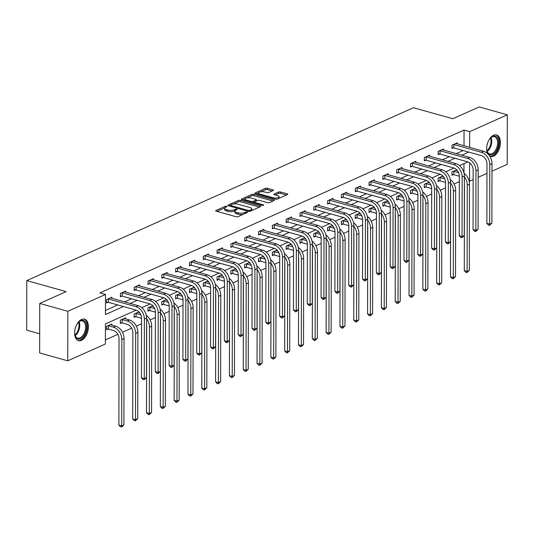 <?xml version="1.0" encoding="UTF-8"?>
<svg xmlns="http://www.w3.org/2000/svg" width="534" height="534" viewBox="0 0 534 534"><rect width="100%" height="100%" fill="white"/><g stroke="black" fill="none" stroke-linecap="round" stroke-linejoin="round"><path stroke-width="0.8" d="M226.603 206.284A0.981 0.347 0.1 0 0 225.228 206.344L215.99 210.469A1.402 0.494 0.1 0 0 215.689 210.776A1.402 0.494 0.1 0 0 216.223 211.17L236.081 216.731A1.402 0.494 0.1 0 0 238.057 216.65L247.289 212.525A0.981 0.347 0.1 0 0 247.502 212.305A0.981 0.347 0.1 0 0 247.129 212.031A0.981 0.347 0.1 0 0 245.747 212.091L244.552 212.625A4.492 1.589 0.1 0 1 238.237 212.879L236.582 212.419A4.492 1.589 0.1 0 1 234.873 211.164A4.492 1.589 0.1 0 1 235.834 210.182L237.029 209.648A0.981 0.347 0.1 0 0 237.243 209.435A0.981 0.347 0.1 0 0 236.869 209.161A0.981 0.347 0.1 0 0 235.487 209.215L234.292 209.749A4.492 1.589 0.1 0 1 227.978 210.009L226.323 209.542A4.492 1.589 0.1 0 1 224.607 208.293A4.492 1.589 0.1 0 1 225.575 207.312L226.77 206.778A0.981 0.347 0.1 0 0 226.983 206.558A0.981 0.347 0.1 0 0 226.603 206.284M487.495 153.518A11.161 6.455 -74.4 0 1 493.549 135.276A11.161 6.455 -74.4 0 1 496.54 134.968A11.161 6.455 -74.4 0 1 500.258 145.028A11.161 6.455 -74.4 0 1 493.509 156.162A11.161 6.455 -74.4 0 1 490.519 156.469A11.161 6.455 -74.4 0 1 489.705 156.128M81.502 340.365A11.161 6.455 -74.4 0 1 78.511 340.672A11.161 6.455 -74.4 0 1 74.787 330.613A11.161 6.455 -74.4 0 1 81.542 319.479A11.161 6.455 -74.4 0 1 84.532 319.172A11.161 6.455 -74.4 0 1 88.25 329.231A11.161 6.455 -74.4 0 1 81.502 340.365M273.188 190.558A1.402 0.494 0.1 0 0 273.488 190.251A1.402 0.494 0.1 0 0 272.954 189.857L267.38 188.295A1.402 0.494 0.1 0 0 265.411 188.375L255.152 192.961A1.402 0.494 0.1 0 0 254.851 193.268A1.402 0.494 0.1 0 0 255.386 193.662L275.244 199.222A1.402 0.494 0.1 0 0 277.219 199.142L287.479 194.556A1.402 0.494 0.1 0 0 287.779 194.249A1.402 0.494 0.1 0 0 287.245 193.855L280.51 191.973A1.402 0.494 0.1 0 0 278.541 192.053L274.149 194.016A1.402 0.494 0.1 0 0 273.849 194.323A1.402 0.494 0.1 0 0 274.383 194.716L277.72 195.651A3.758 1.328 0.1 0 1 279.155 196.692A3.758 1.328 0.1 0 1 277.033 197.887A3.758 1.328 0.1 0 1 273.068 197.727L259.998 194.069A3.758 1.328 0.1 0 1 258.563 193.021A3.758 1.328 0.1 0 1 260.679 191.826A3.758 1.328 0.1 0 1 264.644 191.986L266.826 192.594A1.402 0.494 0.1 0 0 268.796 192.52L273.188 190.558M136.257 310.134L105.425 323.918L105.392 343.996L67.751 360.824L39.649 352.954L39.736 303.425L66.129 291.624L26.787 280.61L413.463 107.728L452.805 118.748L479.198 106.947L507.3 114.817L507.213 164.345L491.981 171.154M39.736 303.425L67.838 311.295L105.478 294.468L105.445 314.546L123.394 306.523M464.013 145.795L464.039 130.069L99.858 292.892L105.478 294.468M464.039 130.069L469.66 131.644L507.3 114.817M240.347 200.383A1.402 0.494 0.1 0 0 238.371 200.464L228.118 205.049A1.402 0.494 0.1 0 0 227.811 205.356A1.402 0.494 0.1 0 0 228.352 205.75L248.21 211.31A1.402 0.494 0.1 0 0 250.179 211.23L260.438 206.645A1.402 0.494 0.1 0 0 260.739 206.338A1.402 0.494 0.1 0 0 260.205 205.944L240.347 200.383L240.347 201.725A1.402 0.494 0.1 0 0 238.371 201.805L233.285 204.075M241.635 199.008L251.894 194.423A1.402 0.494 0.1 0 1 253.864 194.343L273.722 199.903A1.402 0.494 0.1 0 1 274.262 200.29A1.402 0.494 0.1 0 1 273.955 200.597L269.57 202.56A1.402 0.494 0.1 0 1 267.594 202.64L259.544 200.383A1.402 0.494 0.1 0 0 257.568 200.464L254.658 201.765A1.402 0.494 0.1 0 0 254.358 202.072A1.402 0.494 0.1 0 0 254.892 202.466L263.275 204.816A0.981 0.347 0.1 0 1 263.649 205.089A0.981 0.347 0.1 0 1 263.095 205.396A0.981 0.347 0.1 0 1 262.06 205.356L241.869 199.703A1.402 0.494 0.1 0 1 241.335 199.316A1.402 0.494 0.1 0 1 241.635 199.008L241.635 199.623M26.787 280.61L26.7 330.139L39.683 333.777M105.452 310.454L117.774 304.947M124.589 301.897L131.591 298.766M138.406 295.723L145.408 292.592M152.223 289.541L159.219 286.418M166.041 283.367L173.036 280.237M179.858 277.193L186.853 274.062M193.675 271.012L200.671 267.881M207.492 264.837L214.488 261.707M221.303 258.656L228.305 255.532M235.12 252.482L242.122 249.351M248.937 246.301L255.933 243.177M262.755 240.126L269.75 236.996M276.572 233.952L283.567 230.822M290.389 227.771L297.385 224.647M304.2 221.597L311.202 218.466M318.017 215.416L325.019 212.292M331.834 209.241L338.83 206.111M345.652 203.067L352.647 199.936M359.469 196.886L366.464 193.755M373.286 190.711L380.281 187.581M387.103 184.53L394.099 181.406M400.914 178.356L407.916 175.225M414.731 172.182L421.733 169.051M428.548 166.001L435.544 162.87M442.366 159.826L449.361 156.696M456.183 153.645L463.178 150.521M111.88 298.339L111.886 297.211L106.573 299.587L106.566 302.938L108.002 302.291M125.697 292.165L125.704 291.037L120.39 293.413L120.384 296.757L121.819 296.116M139.514 285.984L139.514 284.856L134.201 287.232L134.194 290.583L135.636 289.935M153.331 279.809L153.331 278.681L148.018 281.058L148.011 284.402L149.453 283.761M167.149 273.628L167.149 272.507L161.835 274.883L161.829 278.227L163.27 277.587M180.966 267.454L180.966 266.326L175.653 268.702L175.646 272.046L177.081 271.406M194.783 261.28L194.783 260.151L189.47 262.528L189.463 265.872L190.898 265.231M208.594 255.098L208.6 253.97L203.287 256.347L203.28 259.698L204.716 259.05M222.411 248.924L222.418 247.796L217.098 250.172L217.098 253.517L218.533 252.876M236.228 242.743L236.228 241.622L230.915 243.991L230.908 247.342L232.35 246.701M250.046 236.569L250.046 235.441L244.732 237.817L244.726 241.161L246.167 240.52M263.863 230.388L263.863 229.266L258.549 231.643L258.543 234.987L259.985 234.346M277.68 224.213L277.68 223.085L272.367 225.461L272.36 228.812L273.795 228.165M291.497 218.039L291.497 216.911L286.184 219.287L286.177 222.631L287.612 221.99M305.308 211.858L305.314 210.73L300.001 213.106L299.995 216.457L301.43 215.809M319.125 205.683L319.132 204.555L313.812 206.932L313.812 210.276L315.247 209.635M332.942 199.502L332.942 198.381L327.629 200.757L327.622 204.101L329.064 203.461M346.76 193.328L346.76 192.2L341.446 194.576L341.44 197.927L342.881 197.28M360.577 187.154L360.577 186.026L355.264 188.402L355.257 191.746L356.692 191.105M374.394 180.973L374.394 179.845L369.081 182.221L369.074 185.572L370.509 184.924M388.211 174.798L388.211 173.67L382.898 176.046L382.891 179.391L384.326 178.75M402.022 168.617L402.029 167.496L396.715 169.872L396.709 173.216L398.144 172.575M415.839 162.443L415.846 161.315L410.526 163.691L410.526 167.035L411.961 166.394M429.656 156.268L429.656 155.14L424.343 157.517L424.336 160.861L425.778 160.22M443.474 150.087L443.474 148.959L438.16 151.336L438.154 154.686L439.595 154.039M457.291 143.913L457.291 142.785L451.978 145.161L451.971 148.505L453.406 147.865M105.398 339.904L117.86 334.337M122.486 332.268L131.671 328.156M136.297 326.094L141.557 323.738M150.114 319.913L155.374 317.563M163.931 313.738L169.191 311.389M177.749 307.557L183.008 305.208M191.566 301.383L196.819 299.033M205.383 295.209L210.636 292.852M219.2 289.027L224.454 286.678M233.011 282.853L238.271 280.504M246.828 276.672L252.088 274.322M260.645 270.498L265.905 268.148M274.463 264.317L279.716 261.967M288.28 258.142L293.533 255.793M302.097 251.968L307.35 249.618M315.908 245.787L321.168 243.437M329.725 239.612L334.985 237.263M343.542 233.431L348.802 231.082M357.359 227.257L362.619 224.907M371.177 221.083L376.43 218.726M384.994 214.902L390.247 212.552M398.811 208.727L404.064 206.378M412.622 202.546L417.882 200.197M426.439 196.372L431.699 194.022M440.256 190.197L445.516 187.841M454.074 184.016L459.333 181.667M463.966 172.842L463.979 163.611M111.833 325.113L111.84 323.984L106.526 326.361L106.52 329.705L107.955 329.064M125.65 318.938L125.657 317.81L120.344 320.186L120.337 323.531L121.772 322.89M138.92 311.876L134.154 314.005L134.147 317.356L135.589 316.709M152.737 305.702L147.971 307.831L147.965 311.175L149.407 310.534M166.555 299.521L161.789 301.65L161.782 305.001L163.224 304.36M180.372 293.346L175.606 295.476L175.599 298.82L177.034 298.179M194.189 287.172L189.423 289.301L189.416 292.645L190.852 292.005M208 280.991L203.24 283.12L203.234 286.471L204.669 285.823M221.817 274.816L217.051 276.946L217.051 280.29L218.486 279.649M235.634 268.635L230.868 270.765L230.862 274.116L232.303 273.468M249.451 262.461L244.685 264.59L244.679 267.934L246.121 267.294M263.269 256.28L258.503 258.416L258.496 261.76L259.938 261.119M277.086 250.106L272.32 252.235L272.313 255.586L273.748 254.938M290.903 243.931L286.137 246.061L286.131 249.405L287.566 248.764M304.714 237.75L299.954 239.879L299.948 243.23L301.383 242.583M318.531 231.576L313.765 233.705L313.765 237.049L315.2 236.408M332.348 225.395L327.582 227.531L327.576 230.875L329.017 230.234M346.166 219.22L341.4 221.35L341.393 224.694L342.835 224.053M359.983 213.046L355.217 215.175L355.21 218.519L356.645 217.879M373.8 206.865L369.034 208.994L369.027 212.345L370.462 211.698M387.611 200.691L382.851 202.82L382.845 206.164L384.28 205.523M401.428 194.509L396.669 196.639L396.662 199.99L398.097 199.349M415.245 188.335L410.479 190.464L410.479 193.809L411.914 193.168M429.062 182.161L424.296 184.29L424.29 187.634L425.731 186.993M442.88 175.98L438.114 178.109L438.107 181.46L439.549 180.812M456.697 169.805L451.931 171.935L451.924 175.279L453.359 174.638M67.751 360.824L67.838 311.295M486.955 173.403L478.17 177.335M473.137 179.578L469.573 181.173L469.606 162.83M469.086 181.039L469.573 181.173M467.844 161.882L459.547 165.593M454.034 168.056L445.73 171.768M440.216 174.238L431.913 177.949M426.399 180.412L418.095 184.123M412.582 186.593L404.278 190.304M398.764 192.767L390.461 196.479M384.947 198.942L376.644 202.66M371.13 205.123L362.833 208.834M357.319 211.297L349.016 215.008M343.502 217.478L335.198 221.189M329.685 223.653L321.381 227.364M315.868 229.827L307.564 233.545M302.05 236.008L293.747 239.719M288.233 242.182L279.929 245.894M274.423 248.363L266.119 252.075M260.605 254.538L252.302 258.249M246.788 260.719L238.484 264.43M232.971 266.893L224.667 270.604M219.154 273.068L210.85 276.779M205.336 279.249L197.033 282.96M191.519 285.423L183.222 289.134M177.709 291.604L169.405 295.315M163.891 297.778L155.588 301.49M150.074 303.953L141.77 307.671M469.633 147.371L469.66 131.644M130.209 303.472L137.211 300.342M144.026 297.298L151.029 294.167M157.844 291.117L164.839 287.986M171.661 284.942L178.656 281.812M185.478 278.761L192.474 275.637M199.295 272.587L206.291 269.456M213.106 266.406L220.108 263.282M226.923 260.232L233.925 257.101M240.741 254.057L247.736 250.927M254.558 247.876L261.553 244.752M268.375 241.702L275.37 238.571M282.192 235.521L289.188 232.397M296.01 229.346L303.005 226.216M309.82 223.172L316.822 220.041M323.637 216.991L330.639 213.867M337.455 210.817L344.45 207.686M351.272 204.635L358.267 201.512M365.089 198.461L372.085 195.331M378.906 192.287L385.902 189.156M392.724 186.106L399.719 182.975M406.534 179.931L413.536 176.801M420.351 173.75L427.354 170.626M434.169 167.576L441.164 164.445M447.986 161.395L454.981 158.271M461.803 155.22L468.799 152.09M224.607 208.293L224.607 209.628A4.492 1.589 0.1 0 0 226.323 210.883L226.323 209.542M235.02 210.763L234.286 211.09A4.492 1.589 0.1 0 1 227.978 211.344L226.323 210.883M234.873 211.164L234.867 212.505A4.492 1.589 0.1 0 0 236.582 213.754L236.582 212.419M243.144 214.381A4.492 1.589 0.1 0 1 238.237 214.221L236.582 213.754M224.754 207.893L216.958 211.377M259.471 207.079L240.347 201.725M230.408 205.363L229.086 205.957M230.615 205.056A0.981 0.347 0.1 0 0 230.408 205.27A0.981 0.347 0.1 0 0 230.781 205.543L248.21 210.423A0.981 0.347 0.1 0 0 249.592 210.369L250.853 209.809A4.492 1.589 0.1 0 0 251.821 208.827A4.492 1.589 0.1 0 0 250.106 207.572L238.191 204.235A4.492 1.589 0.1 0 0 231.876 204.489L230.615 205.056M251.668 210.563A4.492 1.589 0.1 0 0 251.814 210.162L251.821 208.827M242.603 199.91L245.226 198.735M247.062 197.914L251.888 195.758L251.894 194.423M272.987 201.038L253.864 195.678A1.402 0.494 0.1 0 0 251.888 195.758M251.18 198.047A3.758 1.328 0.1 0 0 247.222 197.887A3.758 1.328 0.1 0 0 245.099 199.082A3.758 1.328 0.1 0 0 246.534 200.123L251.14 201.418A1.402 0.494 0.1 0 0 253.109 201.338L256.026 200.036A1.402 0.494 0.1 0 0 256.327 199.729A1.402 0.494 0.1 0 0 255.793 199.336L251.18 198.047M245.099 199.082L245.099 200.417A3.758 1.328 0.1 0 0 245.139 200.624M252.822 202.773A1.402 0.494 0.1 0 0 253.109 202.673L253.109 201.338M254.358 202.119L253.109 202.673M258.563 193.021L258.563 194.356A3.758 1.328 0.1 0 0 258.603 194.563M276.138 199.329A3.758 1.328 0.1 0 0 276.906 199.242M279.062 198.314A3.758 1.328 0.1 0 0 279.149 198.034L279.155 196.692M286.504 194.99L280.51 193.315A1.402 0.494 0.1 0 0 278.534 193.395L275.117 194.917M272.213 190.992L267.38 189.637A1.402 0.494 0.1 0 0 265.405 189.717L260.679 191.833M258.65 192.734L256.12 193.869M108.422 329.111L113.428 330.519A7.156 5.26 65.9 0 1 119.035 338.783L118.888 425.057L121.699 425.845L121.845 339.571A10.733 7.89 -114.1 0 0 113.435 327.168L108.429 325.767L108.422 329.111L106.52 328.917M123.915 424.857L121.518 427.053L121.699 425.845L123.915 424.857L124.062 338.583A10.733 7.89 -114.1 0 0 115.651 326.181L110.398 324.625M107.961 325.72L108.429 325.767M121.518 427.053L120.39 426.739L118.888 425.057M108.008 298.947L108.475 298.993L108.469 302.344L135.956 310.04A7.156 5.26 65.9 0 1 141.563 318.304L141.463 377.812L144.273 378.599L144.374 319.092A10.733 7.89 -114.1 0 0 135.963 306.69L108.475 298.993M146.49 377.605L144.093 379.801L144.273 378.599L146.49 377.605L146.59 318.104A10.733 7.89 -114.1 0 0 138.179 305.702L110.445 297.859M108.469 302.344L106.566 302.144M144.093 379.801L142.965 379.487L141.463 377.812M76.696 324.632A9.659 5.587 -74.4 0 1 78.645 322.042A9.659 5.587 -74.4 0 1 85.807 322.836A9.659 5.587 -74.4 0 1 83.598 336.16A9.659 5.587 -74.4 0 1 75.434 336.507A9.659 5.587 -74.4 0 1 74.967 335.158A9.659 5.587 -74.4 0 1 74.653 331.941M74.9 334.871A8.944 5.173 105.6 0 0 75.261 335.839A8.944 5.173 105.6 0 0 77.65 338.129A8.944 5.173 105.6 0 0 84.112 333.39A8.944 5.173 105.6 0 0 84.859 323.19A8.944 5.173 105.6 0 0 82.47 320.901A8.944 5.173 105.6 0 0 78.431 322.256M75.014 329.338A6.368 3.685 105.6 0 0 75.661 327.042M77.804 340.398A11.094 6.415 105.6 0 0 85.707 334.337A11.094 6.415 105.6 0 0 86.575 321.828A11.094 6.415 105.6 0 0 83.785 319.045M488.703 140.429A9.659 5.587 -74.4 0 1 490.653 137.839A9.659 5.587 -74.4 0 1 492.648 136.43A9.659 5.587 -74.4 0 1 498.609 142.792A9.659 5.587 -74.4 0 1 492.615 154.5A9.659 5.587 -74.4 0 1 486.975 150.955A9.659 5.587 -74.4 0 1 486.661 147.731M486.908 150.661A8.944 5.173 105.6 0 0 489.658 153.919A8.944 5.173 105.6 0 0 492.054 153.672A8.944 5.173 105.6 0 0 497.461 144.754A8.944 5.173 105.6 0 0 494.477 136.697A8.944 5.173 105.6 0 0 492.081 136.944A8.944 5.173 105.6 0 0 490.439 138.052M489.818 156.188A11.094 6.415 105.6 0 0 492.615 155.841A11.094 6.415 105.6 0 0 499.297 144.934A11.094 6.415 105.6 0 0 495.792 134.842M487.028 145.135A6.368 3.685 105.6 0 0 487.669 142.838M122.239 322.937L127.246 324.338A7.156 5.26 65.9 0 1 132.853 332.609L132.706 418.883L135.516 419.671L135.663 333.396A10.733 7.89 -114.1 0 0 127.252 320.994L122.246 319.592L122.239 322.937L120.337 322.736M137.725 418.683L135.329 420.879L135.516 419.671L137.725 418.683L137.879 332.402A10.733 7.89 -114.1 0 0 129.468 320.006L124.215 318.451M121.779 319.539L122.246 319.592M135.329 420.879L134.208 420.565L132.706 418.883M135.596 313.365L136.057 313.411L136.057 316.762L141.063 318.164A7.156 5.26 65.9 0 1 141.563 318.331M136.057 316.762L134.154 316.562M139.728 312.831L138.032 312.277M140.816 314.746L136.057 313.411M146.576 325.179A7.156 5.26 65.9 0 1 146.67 326.428L146.523 412.709L149.333 413.49L149.48 327.215A10.733 7.89 -114.1 0 0 146.59 318.818M149.146 414.698L149.333 413.49L151.543 412.502L149.146 414.698L148.025 414.384L146.523 412.709M151.543 412.502L151.696 326.227A10.733 7.89 -114.1 0 0 146.289 315.327M121.825 292.766L122.293 292.819L122.286 296.163L149.774 303.859A7.156 5.26 65.9 0 1 155.381 312.13L155.281 371.631L158.091 372.418L158.191 312.917A10.733 7.89 -114.1 0 0 149.78 300.515L122.293 292.819M160.3 371.43L157.904 373.626L158.091 372.418L160.3 371.43L160.407 311.929A10.733 7.89 -114.1 0 0 151.996 299.527L124.262 291.677M122.286 296.163L120.384 295.963M157.904 373.626L156.782 373.313L155.281 371.631M135.643 286.591L136.103 286.638L136.103 289.989L163.591 297.685A7.156 5.26 65.9 0 1 169.198 305.955L169.098 365.456L171.908 366.244L172.008 306.736A10.733 7.89 -114.1 0 0 163.598 294.341L136.103 286.638M174.117 365.249L171.721 367.452L171.908 366.244L174.117 365.249L174.224 305.748A10.733 7.89 -114.1 0 0 165.807 293.346L138.079 285.503M136.103 289.989L134.201 289.788M171.721 367.452L170.6 367.132L169.098 365.456M149.413 307.19L149.874 307.237L149.867 310.581L154.88 311.983A7.156 5.26 65.9 0 1 155.381 312.156M149.867 310.581L147.971 310.381M153.545 306.656L151.85 306.095M154.633 308.565L149.874 307.237M160.394 318.998A7.156 5.26 65.9 0 1 160.487 320.253L160.333 406.528L163.144 407.315L163.297 321.041A10.733 7.89 -114.1 0 0 160.407 312.644M162.963 408.523L163.144 407.315L165.36 406.327L162.963 408.523L161.842 408.21L160.333 406.528M165.36 406.327L165.513 320.046A10.733 7.89 -114.1 0 0 160.1 309.153M163.224 301.009L163.691 301.056L163.684 304.407L168.697 305.808A7.156 5.26 65.9 0 1 169.198 305.975M163.684 304.407L161.782 304.206M167.362 300.475L165.667 299.921M168.45 302.391L163.691 301.056M174.211 312.824A7.156 5.26 65.9 0 1 174.304 314.072L174.151 400.353L176.961 401.141L177.114 314.86A10.733 7.89 -114.1 0 0 174.224 306.463M176.781 402.349L176.961 401.141L179.177 400.146L176.781 402.349L175.659 402.029L174.151 400.353M179.177 400.146L179.331 313.872A10.733 7.89 -114.1 0 0 173.917 302.972M177.041 294.835L177.508 294.881L177.502 298.226L182.508 299.634A7.156 5.26 65.9 0 1 183.015 299.801M177.502 298.226L175.599 298.032M181.18 294.301L179.484 293.74M182.268 296.216L177.508 294.881M188.028 306.643A7.156 5.26 65.9 0 1 188.122 307.898L187.968 394.172L190.778 394.96L190.932 308.685A10.733 7.89 -114.1 0 0 188.035 300.288M190.598 396.168L190.778 394.96L192.994 393.972L190.598 396.168L189.477 395.854L187.968 394.172M192.994 393.972L193.141 307.697A10.733 7.89 -114.1 0 0 187.734 296.797M149.46 280.417L149.921 280.463L149.914 283.808L177.408 291.511A7.156 5.26 65.9 0 1 183.015 299.774L182.908 359.275L185.719 360.063L185.825 300.562A10.733 7.89 -114.1 0 0 177.415 288.16L149.921 280.463M187.935 359.075L185.538 361.271L185.719 360.063L187.935 359.075L188.041 299.574A10.733 7.89 -114.1 0 0 179.624 287.172L151.896 279.322M149.914 283.808L148.018 283.614M185.538 361.271L184.417 360.957L182.908 359.275M163.27 274.236L163.738 274.289L163.731 277.633L191.225 285.33A7.156 5.26 65.9 0 1 196.832 293.6L196.726 353.101L199.536 353.888L199.643 294.388A10.733 7.89 -114.1 0 0 191.225 281.985L163.738 274.289M201.752 352.901L199.356 355.097L199.536 353.888L201.752 352.901L201.852 293.393A10.733 7.89 -114.1 0 0 193.441 280.991L165.714 273.148M163.731 277.633L161.829 277.433M199.356 355.097L198.234 354.783L196.726 353.101M177.088 268.061L177.555 268.108L177.548 271.452L205.036 279.155A7.156 5.26 65.9 0 1 210.65 287.419L210.543 346.926L213.353 347.714L213.46 288.206A10.733 7.89 -114.1 0 0 205.043 275.804L177.555 268.108M215.569 346.72L213.173 348.916L213.353 347.714L215.569 346.72L215.669 287.219A10.733 7.89 -114.1 0 0 207.259 274.816L179.531 266.967M177.548 271.452L175.646 271.259M213.173 348.916L212.045 348.602L210.543 346.926M190.905 261.88L191.372 261.934L191.366 265.278L218.853 272.974A7.156 5.26 65.9 0 1 224.46 281.244L224.36 340.745L227.17 341.533L227.27 282.032A10.733 7.89 -114.1 0 0 218.86 269.63L191.372 261.934M229.386 340.545L226.99 342.741L227.17 341.533L229.386 340.545L229.487 281.038A10.733 7.89 -114.1 0 0 221.076 268.642L193.341 260.792M191.366 265.278L189.463 265.078M226.99 342.741L225.862 342.428L224.36 340.745M204.722 255.706L205.189 255.753L205.183 259.103L232.67 266.8A7.156 5.26 65.9 0 1 238.277 275.063L238.177 334.571L240.988 335.359L241.088 275.851A10.733 7.89 -114.1 0 0 232.677 263.456L205.189 255.753M243.197 334.364L240.807 336.567L240.988 335.359L243.197 334.364L243.304 274.863A10.733 7.89 -114.1 0 0 234.893 262.461L207.159 254.618M205.183 259.103L203.28 258.903M240.807 336.567L239.679 336.246L238.177 334.571M218.539 249.532L219.007 249.578L219 252.922L246.488 260.625A7.156 5.26 65.9 0 1 252.095 268.889L251.995 328.39L254.805 329.178L254.905 269.677A10.733 7.89 -114.1 0 0 246.494 257.275L219.007 249.578M257.014 328.19L254.618 330.386L254.805 329.178L257.014 328.19L257.121 268.689A10.733 7.89 -114.1 0 0 248.71 256.287L220.976 248.437M219 252.922L217.098 252.722M254.618 330.386L253.496 330.072L251.995 328.39M232.357 243.35L232.817 243.397L232.817 246.748L260.305 254.444A7.156 5.26 65.9 0 1 265.912 262.715L265.805 322.216L268.615 323.003L268.722 263.502A10.733 7.89 -114.1 0 0 260.312 251.1L232.817 243.397M270.831 322.015L268.435 324.211L268.615 323.003L270.831 322.015L270.938 262.508A10.733 7.89 -114.1 0 0 262.521 250.106L234.793 242.262M232.817 246.748L230.915 246.548M268.435 324.211L267.314 323.898L265.805 322.216M246.174 237.176L246.635 237.223L246.628 240.567L274.122 248.27A7.156 5.26 65.9 0 1 279.729 256.534L279.622 316.041L282.433 316.822L282.539 257.321A10.733 7.89 -114.1 0 0 274.129 244.919L246.635 237.223M284.649 315.834L282.252 318.03L282.433 316.822L284.649 315.834L284.755 256.333A10.733 7.89 -114.1 0 0 276.338 243.931L248.61 236.081M246.628 240.567L244.732 240.373M282.252 318.03L281.131 317.717L279.622 316.041M259.985 230.995L260.452 231.048L260.445 234.393L287.939 242.089A7.156 5.26 65.9 0 1 293.546 250.359L293.44 309.86L296.25 310.648L296.357 251.147A10.733 7.89 -114.1 0 0 287.939 238.745L260.452 231.048M298.466 309.66L296.07 311.856L296.25 310.648L298.466 309.66L298.566 250.152A10.733 7.89 -114.1 0 0 290.156 237.757L262.428 229.907M260.445 234.393L258.543 234.192M296.07 311.856L294.948 311.542L293.44 309.86M273.802 224.821L274.269 224.867L274.262 228.218L301.75 235.915A7.156 5.26 65.9 0 1 307.364 244.178L307.257 303.686L310.067 304.473L310.174 244.966A10.733 7.89 -114.1 0 0 301.757 232.57L274.269 224.867M312.283 303.479L309.887 305.675L310.067 304.473L312.283 303.479L312.383 243.978A10.733 7.89 -114.1 0 0 303.973 231.576L276.245 223.733M274.262 228.218L272.36 228.018M309.887 305.675L308.759 305.361L307.257 303.686M287.619 218.646L288.086 218.693L288.08 222.037L315.567 229.733A7.156 5.26 65.9 0 1 321.174 238.004L321.074 297.505L323.884 298.292L323.984 238.791A10.733 7.89 -114.1 0 0 315.574 226.389L288.086 218.693M326.1 297.304L323.704 299.501L323.884 298.292L326.1 297.304L326.201 237.804A10.733 7.89 -114.1 0 0 317.79 225.401L290.055 217.552M288.08 222.037L286.177 221.837M323.704 299.501L322.576 299.187L321.074 297.505M301.436 212.465L301.904 212.512L301.897 215.863L329.385 223.559A7.156 5.26 65.9 0 1 334.992 231.829L334.891 291.33L337.702 292.118L337.802 232.61A10.733 7.89 -114.1 0 0 329.391 220.215L301.904 212.512M339.911 291.123L337.521 293.326L337.702 292.118L339.911 291.123L340.018 231.623A10.733 7.89 -114.1 0 0 331.607 219.22L303.873 211.377M301.897 215.863L299.995 215.663M337.521 293.326L336.393 293.006L334.891 291.33M315.254 206.291L315.714 206.338L315.714 209.682L343.202 217.385A7.156 5.26 65.9 0 1 348.809 225.648L348.709 285.149L351.519 285.937L351.619 226.436A10.733 7.89 -114.1 0 0 343.208 214.034L315.714 206.338M353.728 284.949L351.332 287.145L351.519 285.937L353.728 284.949L353.835 225.448A10.733 7.89 -114.1 0 0 345.425 213.046L317.69 205.196M315.714 209.682L313.812 209.488M351.332 287.145L350.211 286.831L348.709 285.149M329.071 200.11L329.531 200.163L329.525 203.507L357.019 211.204A7.156 5.26 65.9 0 1 362.626 219.474L362.519 278.975L365.329 279.763L365.436 220.262A10.733 7.89 -114.1 0 0 357.026 207.859L329.531 200.163M367.546 278.775L365.149 280.971L365.329 279.763L367.546 278.775L367.652 219.267A10.733 7.89 -114.1 0 0 359.235 206.872L331.507 199.022M329.525 203.507L327.629 203.307M365.149 280.971L364.028 280.657L362.519 278.975M342.888 193.935L343.349 193.982L343.342 197.333L370.836 205.029A7.156 5.26 65.9 0 1 376.443 213.293L376.336 272.801L379.147 273.588L379.253 214.081A10.733 7.89 -114.1 0 0 370.843 201.678L343.349 193.982M381.363 272.594L378.966 274.79L379.147 273.588L381.363 272.594L381.47 213.093A10.733 7.89 -114.1 0 0 373.052 200.691L345.324 192.847M343.342 197.333L341.44 197.133M378.966 274.79L377.845 274.476L376.336 272.801M356.699 187.754L357.166 187.808L357.159 191.152L384.647 198.848A7.156 5.26 65.9 0 1 390.261 207.119L390.154 266.62L392.964 267.407L393.071 207.906A10.733 7.89 -114.1 0 0 384.654 195.504L357.166 187.808M395.18 266.419L392.784 268.615L392.964 267.407L395.18 266.419L395.28 206.918A10.733 7.89 -114.1 0 0 386.87 194.516L359.142 186.666M357.159 191.152L355.257 190.952M392.784 268.615L391.662 268.302L390.154 266.62M370.516 181.58L370.983 181.627L370.976 184.978L398.464 192.674A7.156 5.26 65.9 0 1 404.078 200.944L403.971 260.445L406.781 261.233L406.888 201.725A10.733 7.89 -114.1 0 0 398.471 189.33L370.983 181.627M408.997 260.238L406.601 262.441L406.781 261.233L408.997 260.238L409.097 200.737A10.733 7.89 -114.1 0 0 400.687 188.335L372.959 180.492M370.976 184.978L369.074 184.777M406.601 262.441L405.473 262.121L403.971 260.445M384.333 175.406L384.8 175.452L384.794 178.797L412.281 186.499A7.156 5.26 65.9 0 1 417.888 194.763L417.788 254.264L420.598 255.052L420.699 195.551A10.733 7.89 -114.1 0 0 412.288 183.149L384.8 175.452M422.815 254.064L420.418 256.26L420.598 255.052L422.815 254.064L422.915 194.563A10.733 7.89 -114.1 0 0 414.504 182.161L386.77 174.311M384.794 178.797L382.891 178.603M420.418 256.26L419.29 255.946L417.788 254.264M398.15 169.225L398.618 169.278L398.611 172.622L426.099 180.318A7.156 5.26 65.9 0 1 431.706 188.589L431.606 248.09L434.416 248.877L434.516 189.376A10.733 7.89 -114.1 0 0 426.105 176.974L398.618 169.278M436.625 247.889L434.229 250.086L434.416 248.877L436.625 247.889L436.732 188.382A10.733 7.89 -114.1 0 0 428.321 175.98L400.587 168.137M398.611 172.622L396.709 172.422M434.229 250.086L433.107 249.772L431.606 248.09M190.858 288.654L191.326 288.707L191.319 292.051L196.325 293.453A7.156 5.26 65.9 0 1 196.832 293.62M191.319 292.051L189.416 291.851M194.997 288.12L193.295 287.566M196.085 290.035L191.326 288.707M201.845 300.468A7.156 5.26 65.9 0 1 201.939 301.723L201.785 387.998L204.595 388.785L204.749 302.511A10.733 7.89 -114.1 0 0 201.852 294.114M204.415 389.994L204.595 388.785L206.812 387.797L204.415 389.994L203.287 389.68L201.785 387.998M206.812 387.797L206.958 301.516A10.733 7.89 -114.1 0 0 201.552 290.616M204.676 282.479L205.143 282.526L205.136 285.877L210.142 287.279A7.156 5.26 65.9 0 1 210.65 287.446M205.136 285.877L203.234 285.677M208.807 281.945L207.112 281.391M209.902 283.861L205.143 282.526M215.656 294.294A7.156 5.26 65.9 0 1 215.749 295.542L215.602 381.823L218.413 382.604L218.56 296.33A10.733 7.89 -114.1 0 0 215.669 287.933M218.232 383.812L218.413 382.604L220.629 381.616L218.232 383.812L217.104 383.499L215.602 381.823M220.629 381.616L220.776 295.342A10.733 7.89 -114.1 0 0 215.369 284.442M218.493 276.305L218.96 276.352L218.953 279.696L223.96 281.098A7.156 5.26 65.9 0 1 224.46 281.264M218.953 279.696L217.051 279.496M222.625 275.771L220.929 275.21M223.713 277.68L218.96 276.352M229.473 288.113A7.156 5.26 65.9 0 1 229.567 289.368L229.42 375.642L232.23 376.43L232.377 290.156A10.733 7.89 -114.1 0 0 229.487 281.758M232.043 377.638L232.23 376.43L234.439 375.442L232.043 377.638L230.922 377.324L229.42 375.642M234.439 375.442L234.593 289.161A10.733 7.89 -114.1 0 0 229.186 278.267M232.31 270.124L232.771 270.171L232.771 273.521L237.777 274.923A7.156 5.26 65.9 0 1 238.277 275.09M232.771 273.521L230.868 273.321M236.442 269.59L234.746 269.036M237.53 271.506L232.771 270.171M243.29 281.939A7.156 5.26 65.9 0 1 243.384 283.187L243.237 369.468L246.047 370.256L246.194 283.975A10.733 7.89 -114.1 0 0 243.304 275.577M245.86 371.457L246.047 370.256L248.257 369.261L245.86 371.457L244.739 371.143L243.237 369.468M248.257 369.261L248.41 282.987A10.733 7.89 -114.1 0 0 243.003 272.086M246.127 263.95L246.588 263.996L246.581 267.34L251.594 268.742A7.156 5.26 65.9 0 1 252.095 268.916M246.581 267.34L244.685 267.147M250.259 263.416L248.564 262.855M251.347 265.331L246.588 263.996M257.108 275.758A7.156 5.26 65.9 0 1 257.201 277.012L257.048 363.287L259.858 364.075L260.011 277.8A10.733 7.89 -114.1 0 0 257.121 269.403M259.678 365.283L259.858 364.075L262.074 363.087L259.678 365.283L258.556 364.969L257.048 363.287M262.074 363.087L262.227 276.812A10.733 7.89 -114.1 0 0 256.814 265.912M259.938 257.768L260.405 257.822L260.398 261.166L265.411 262.568A7.156 5.26 65.9 0 1 265.912 262.735M260.398 261.166L258.496 260.966M264.076 257.234L262.381 256.68M265.164 259.15L260.405 257.822M270.925 269.583A7.156 5.26 65.9 0 1 271.018 270.838L270.865 357.113L273.675 357.9L273.829 271.626A10.733 7.89 -114.1 0 0 270.938 263.229M273.495 359.108L273.675 357.9L275.891 356.906L273.495 359.108L272.373 358.788L270.865 357.113M275.891 356.906L276.045 270.631A10.733 7.89 -114.1 0 0 270.631 259.731M273.755 251.594L274.222 251.641L274.216 254.992L279.222 256.393A7.156 5.26 65.9 0 1 279.729 256.56M274.216 254.992L272.313 254.791M277.894 251.06L276.198 250.506M278.982 252.976L274.222 251.641M284.742 263.402A7.156 5.26 65.9 0 1 284.836 264.657L284.682 350.931L287.492 351.719L287.646 265.445A10.733 7.89 -114.1 0 0 284.749 257.048M287.312 352.927L287.492 351.719L289.708 350.731L287.312 352.927L286.184 352.614L284.682 350.931M289.708 350.731L289.855 264.457A10.733 7.89 -114.1 0 0 284.448 253.557M287.572 245.413L288.04 245.466L288.033 248.811L293.039 250.212A7.156 5.26 65.9 0 1 293.546 250.379M288.033 248.811L286.131 248.61M291.711 244.886L290.009 244.325M292.799 246.795L288.04 245.466M298.559 257.228A7.156 5.26 65.9 0 1 298.653 258.483L298.499 344.757L301.309 345.545L301.463 259.27A10.733 7.89 -114.1 0 0 298.566 250.873M301.129 346.753L301.309 345.545L303.526 344.557L301.129 346.753L300.001 346.439L298.499 344.757M303.526 344.557L303.672 258.276A10.733 7.89 -114.1 0 0 298.266 247.382M301.39 239.239L301.857 239.285L301.85 242.636L306.856 244.038A7.156 5.26 65.9 0 1 307.364 244.205M301.85 242.636L299.948 242.436M305.521 238.705L303.826 238.151M306.609 240.62L301.857 239.285M312.37 251.053A7.156 5.26 65.9 0 1 312.463 252.302L312.317 338.583L315.127 339.37L315.274 253.089A10.733 7.89 -114.1 0 0 312.383 244.692M314.947 340.572L315.127 339.37L317.343 338.376L314.947 340.572L313.818 340.258L312.317 338.583M317.343 338.376L317.49 252.101A10.733 7.89 -114.1 0 0 312.083 241.201M315.207 233.064L315.667 233.111L315.667 236.455L320.674 237.857A7.156 5.26 65.9 0 1 321.174 238.031M315.667 236.455L313.765 236.262M319.339 232.53L317.643 231.97M320.427 234.446L315.667 233.111M326.187 244.872A7.156 5.26 65.9 0 1 326.281 246.127L326.134 332.402L328.944 333.189L329.091 246.915A10.733 7.89 -114.1 0 0 326.201 238.518M328.757 334.397L328.944 333.189L331.153 332.201L328.757 334.397L327.636 334.084L326.134 332.402M331.153 332.201L331.307 245.927A10.733 7.89 -114.1 0 0 325.9 235.027M329.024 226.883L329.485 226.937L329.478 230.281L334.491 231.683A7.156 5.26 65.9 0 1 334.992 231.849M329.478 230.281L327.582 230.081M333.156 226.349L331.46 225.795M334.244 228.265L329.485 226.937M340.004 238.698A7.156 5.26 65.9 0 1 340.098 239.953L339.951 326.227L342.761 327.015L342.908 240.734A10.733 7.89 -114.1 0 0 340.018 232.343M342.574 328.223L342.761 327.015L344.971 326.02L342.574 328.223L341.453 327.903L339.951 326.227M344.971 326.02L345.124 239.746A10.733 7.89 -114.1 0 0 339.717 228.846M342.841 220.709L343.302 220.756L343.295 224.1L348.308 225.508A7.156 5.26 65.9 0 1 348.809 225.675M343.295 224.1L341.393 223.906M346.973 220.175L345.278 219.614M348.061 222.091L343.302 220.756M353.822 232.517A7.156 5.26 65.9 0 1 353.915 233.772L353.762 320.046L356.572 320.834L356.725 234.559A10.733 7.89 -114.1 0 0 353.835 226.162M356.392 322.042L356.572 320.834L358.788 319.846L356.392 322.042L355.27 321.728L353.762 320.046M358.788 319.846L358.941 233.572A10.733 7.89 -114.1 0 0 353.528 222.671M356.652 214.528L357.119 214.581L357.113 217.925L362.125 219.327A7.156 5.26 65.9 0 1 362.626 219.494M357.113 217.925L355.21 217.725M360.79 213.994L359.095 213.44M361.878 215.91L357.119 214.581M367.639 226.343A7.156 5.26 65.9 0 1 367.732 227.597L367.579 313.872L370.389 314.659L370.543 228.385A10.733 7.89 -114.1 0 0 367.652 219.988M370.209 315.868L370.389 314.659L372.605 313.672L370.209 315.868L369.087 315.554L367.579 313.872M372.605 313.672L372.752 227.391A10.733 7.89 -114.1 0 0 367.345 216.49M370.469 208.353L370.936 208.4L370.93 211.751L375.936 213.153A7.156 5.26 65.9 0 1 376.443 213.32M370.93 211.751L369.027 211.551M374.608 207.819L372.912 207.265M375.696 209.735L370.936 208.4M381.456 220.168A7.156 5.26 65.9 0 1 381.55 221.416L381.396 307.697L384.206 308.478L384.36 222.204A10.733 7.89 -114.1 0 0 381.463 213.807M384.026 309.687L384.206 308.478L386.422 307.491L384.026 309.687L382.898 309.373L381.396 307.697M386.422 307.491L386.569 221.216A10.733 7.89 -114.1 0 0 381.163 210.316M384.286 202.179L384.754 202.226L384.747 205.57L389.753 206.972A7.156 5.26 65.9 0 1 390.261 207.145M384.747 205.57L382.845 205.37M388.425 201.645L386.723 201.084M389.513 203.554L384.754 202.226M395.273 213.987A7.156 5.26 65.9 0 1 395.367 215.242L395.213 301.516L398.024 302.304L398.17 216.03A10.733 7.89 -114.1 0 0 395.28 207.633M397.843 303.512L398.024 302.304L400.24 301.316L397.843 303.512L396.715 303.199L395.213 301.516M400.24 301.316L400.387 215.035A10.733 7.89 -114.1 0 0 394.98 204.142M398.104 195.998L398.571 196.045L398.564 199.396L403.57 200.797A7.156 5.26 65.9 0 1 404.078 200.964M398.564 199.396L396.662 199.195M402.236 195.464L400.54 194.91M403.324 197.38L398.571 196.045M409.084 207.813A7.156 5.26 65.9 0 1 409.178 209.061L409.031 295.342L411.841 296.13L411.988 209.849A10.733 7.89 -114.1 0 0 409.097 201.452M411.661 297.338L411.841 296.13L414.05 295.135L411.661 297.338L410.533 297.017L409.031 295.342M414.05 295.135L414.204 208.861A10.733 7.89 -114.1 0 0 408.797 197.96M411.921 189.824L412.381 189.87L412.381 193.215L417.388 194.623A7.156 5.26 65.9 0 1 417.888 194.79M412.381 193.215L410.479 193.021M416.053 189.29L414.357 188.729M417.141 191.205L412.381 189.87M422.901 201.632A7.156 5.26 65.9 0 1 422.995 202.887L422.848 289.161L425.658 289.949L425.805 203.674A10.733 7.89 -114.1 0 0 422.915 195.277M425.471 291.157L425.658 289.949L427.868 288.961L425.471 291.157L424.35 290.843L422.848 289.161M427.868 288.961L428.021 202.686A10.733 7.89 -114.1 0 0 422.614 191.786M425.738 183.643L426.199 183.696L426.192 187.04L431.205 188.442A7.156 5.26 65.9 0 1 431.706 188.609M426.192 187.04L424.296 186.84M429.87 183.109L428.175 182.555M430.958 185.024L426.199 183.696M436.719 195.457A7.156 5.26 65.9 0 1 436.812 196.712L436.665 282.987L439.469 283.774L439.622 197.5A10.733 7.89 -114.1 0 0 436.732 189.103M439.288 284.982L439.469 283.774L441.685 282.786L439.288 284.982L438.167 284.669L436.665 282.987M441.685 282.786L441.838 196.505A10.733 7.89 -114.1 0 0 436.432 185.605M411.968 163.05L412.428 163.097L412.428 166.441L439.916 174.144A7.156 5.26 65.9 0 1 445.523 182.408L445.423 241.915L448.233 242.703L448.333 183.195A10.733 7.89 -114.1 0 0 439.923 170.793L412.428 163.097M450.442 241.708L448.046 243.904L448.233 242.703L450.442 241.708L450.549 182.207A10.733 7.89 -114.1 0 0 442.132 169.805L414.404 161.956M412.428 166.441L410.526 166.248M448.046 243.904L446.925 243.591L445.423 241.915M425.785 156.869L426.245 156.923L426.239 160.267L453.733 167.963A7.156 5.26 65.9 0 1 459.34 176.233L459.233 235.734L462.043 236.522L462.15 177.021A10.733 7.89 -114.1 0 0 453.74 164.619L426.245 156.923M464.26 235.534L461.863 237.73L462.043 236.522L464.26 235.534L464.366 176.026A10.733 7.89 -114.1 0 0 455.949 163.631L428.221 155.781M426.239 160.267L424.343 160.066M461.863 237.73L460.742 237.416L459.233 235.734M439.549 177.468L440.016 177.515L440.009 180.866L445.022 182.268A7.156 5.26 65.9 0 1 445.523 182.434M440.009 180.866L438.107 180.666M443.687 176.934L441.992 176.38M444.775 178.85L440.016 177.515M450.536 189.283A7.156 5.26 65.9 0 1 450.629 190.531L450.476 276.812L453.286 277.593L453.439 191.319A10.733 7.89 -114.1 0 0 450.549 182.922M453.106 278.801L453.286 277.593L455.502 276.605L453.106 278.801L451.984 278.488L450.476 276.812M455.502 276.605L455.656 190.331A10.733 7.89 -114.1 0 0 450.242 179.431M439.595 150.695L440.063 150.742L440.056 154.092L467.55 161.789A7.156 5.26 65.9 0 1 473.157 170.052L473.051 229.56L475.861 230.348L475.968 170.84A10.733 7.89 -114.1 0 0 467.55 158.444L440.063 150.742M478.077 229.353L475.681 231.556L475.861 230.348L478.077 229.353L478.184 169.852A10.733 7.89 -114.1 0 0 469.766 157.45L442.039 149.607M440.056 154.092L438.154 153.892M475.681 231.556L474.559 231.235L473.051 229.56M453.366 171.294L453.833 171.341L453.827 174.685L458.839 176.087A7.156 5.26 65.9 0 1 459.34 176.253M453.827 174.685L451.924 174.484M457.504 170.76L455.809 170.199M458.593 172.669L453.833 171.341M464.353 183.102A7.156 5.26 65.9 0 1 464.446 184.357L464.293 270.631L467.103 271.419L467.257 185.144A10.733 7.89 -114.1 0 0 464.36 176.747M466.923 272.627L467.103 271.419L469.319 270.431L466.923 272.627L465.802 272.313L464.293 270.631M469.319 270.431L469.466 184.15A10.733 7.89 -114.1 0 0 464.059 173.256M453.413 144.52L453.88 144.567L453.873 147.911L481.361 155.614A7.156 5.26 65.9 0 1 486.975 163.878L486.868 223.379L489.678 224.167L489.785 164.666A10.733 7.89 -114.1 0 0 481.368 152.263L453.88 144.567M491.894 223.179L489.498 225.375L489.678 224.167L491.894 223.179L491.994 163.678A10.733 7.89 -114.1 0 0 483.584 151.276L455.856 143.426M453.873 147.911L451.971 147.711M489.498 225.375L488.37 225.061L486.868 223.379M225.221 207.492L225.228 206.344M245.747 213.213L245.747 212.091M235.481 210.363L235.487 209.215M227.978 211.344L227.978 210.009M234.286 211.09L234.292 209.749M238.237 214.221L238.237 212.879M244.552 213.747L244.552 212.625M215.99 211.084L215.99 210.469M260.205 206.751L260.205 205.944M228.111 205.663L228.118 205.049M238.371 201.805L238.371 200.464M230.781 206.431L230.781 205.543M248.21 211.31L248.21 210.423M249.592 211.384L249.592 210.369M250.853 210.93L250.853 209.809M253.864 195.678L253.864 194.343M273.722 200.704L273.722 199.903M254.892 203.347L254.892 202.466M263.275 205.363L263.275 204.816M246.528 201.011L246.534 200.123M251.14 202.299L251.14 201.418M256.02 201.158L256.026 200.036M259.991 194.95L259.998 194.069M273.068 198.615L273.068 197.727M274.149 194.63L274.149 194.016M278.534 193.395L278.541 192.053M280.51 193.315L280.51 191.973M287.239 194.663L287.245 193.855M255.152 193.575L255.152 192.961M265.405 189.717L265.411 188.375M267.38 189.637L267.38 188.295M272.954 190.658L272.954 189.857M113.435 327.168L115.651 326.181M121.845 339.571L124.062 338.583M135.963 306.69L138.179 305.702M144.374 319.092L146.59 318.104M79.085 321.728A8.944 5.173 -74.4 0 1 75.181 335.659M74.934 334.985A8.651 5.006 105.6 0 0 78.525 322.176M491.093 137.518A8.944 5.173 -74.4 0 1 487.188 151.456M486.941 150.782A8.651 5.006 105.6 0 0 490.532 137.972M127.252 320.994L129.468 320.006M135.663 333.396L137.879 332.402M149.48 327.215L151.696 326.227M149.78 300.515L151.996 299.527M158.191 312.917L160.407 311.929M163.598 294.341L165.807 293.346M172.008 306.736L174.224 305.748M163.297 321.041L165.513 320.046M177.114 314.86L179.331 313.872M190.932 308.685L193.141 307.697M177.415 288.16L179.624 287.172M185.825 300.562L188.041 299.574M191.225 281.985L193.441 280.991M199.643 294.388L201.852 293.393M205.043 275.804L207.259 274.816M213.46 288.206L215.669 287.219M218.86 269.63L221.076 268.642M227.27 282.032L229.487 281.038M232.677 263.456L234.893 262.461M241.088 275.851L243.304 274.863M246.494 257.275L248.71 256.287M254.905 269.677L257.121 268.689M260.312 251.1L262.521 250.106M268.722 263.502L270.938 262.508M274.129 244.919L276.338 243.931M282.539 257.321L284.755 256.333M287.939 238.745L290.156 237.757M296.357 251.147L298.566 250.152M301.757 232.57L303.973 231.576M310.174 244.966L312.383 243.978M315.574 226.389L317.79 225.401M323.984 238.791L326.201 237.804M329.391 220.215L331.607 219.22M337.802 232.61L340.018 231.623M343.208 214.034L345.425 213.046M351.619 226.436L353.835 225.448M357.026 207.859L359.235 206.872M365.436 220.262L367.652 219.267M370.843 201.678L373.052 200.691M379.253 214.081L381.47 213.093M384.654 195.504L386.87 194.516M393.071 207.906L395.28 206.918M398.471 189.33L400.687 188.335M406.888 201.725L409.097 200.737M412.288 183.149L414.504 182.161M420.699 195.551L422.915 194.563M426.105 176.974L428.321 175.98M434.516 189.376L436.732 188.382M204.749 302.511L206.958 301.516M218.56 296.33L220.776 295.342M232.377 290.156L234.593 289.161M246.194 283.975L248.41 282.987M260.011 277.8L262.227 276.812M273.829 271.626L276.045 270.631M287.646 265.445L289.855 264.457M301.463 259.27L303.672 258.276M315.274 253.089L317.49 252.101M329.091 246.915L331.307 245.927M342.908 240.734L345.124 239.746M356.725 234.559L358.941 233.572M370.543 228.385L372.752 227.391M384.36 222.204L386.569 221.216M398.17 216.03L400.387 215.035M411.988 209.849L414.204 208.861M425.805 203.674L428.021 202.686M439.622 197.5L441.838 196.505M439.923 170.793L442.132 169.805M448.333 183.195L450.549 182.207M453.74 164.619L455.949 163.631M462.15 177.021L464.366 176.026M453.439 191.319L455.656 190.331M467.55 158.444L469.766 157.45M475.968 170.84L478.184 169.852M467.257 185.144L469.466 184.15M481.368 152.263L483.584 151.276M489.785 164.666L491.994 163.678M230.401 206.324L230.408 205.27M254.351 203.2L254.358 202.072M256.32 201.024L256.327 199.729"/></g></svg>
